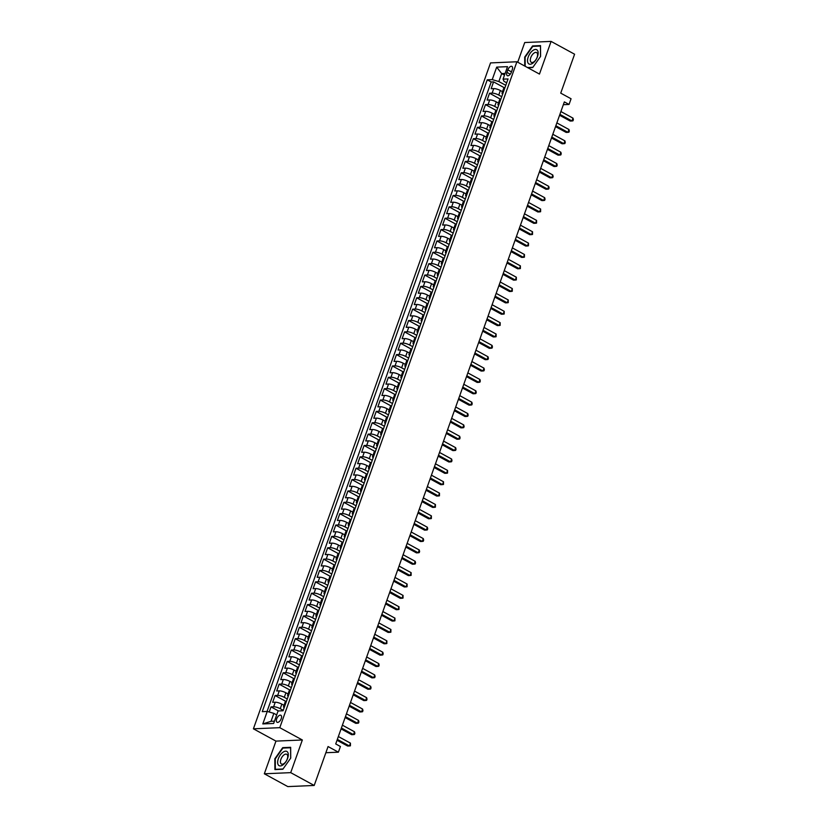 <?xml version="1.0" encoding="UTF-8"?>
<svg xmlns="http://www.w3.org/2000/svg" width="828" height="828" viewBox="0 0 828 828"><rect width="100%" height="100%" fill="white"/><g stroke="black" fill="none" stroke-linecap="round" stroke-linejoin="round"><path stroke-width="1.24" d="M281.241 718.663A3.995 2.049 -61.4 0 0 280.868 715.257A3.995 2.049 -61.4 0 0 276.676 718.859A3.995 2.049 -61.4 0 0 277.049 722.264A3.995 2.049 -61.4 0 0 281.241 718.663M264.329 773.787L287.823 786.6L314.205 785.461L290.711 772.648L302.344 739.984L279.781 727.677L253.409 728.816L275.962 741.112L264.329 773.787L290.711 772.648M279.781 727.677L516.91 61.769L490.528 62.907L253.409 728.816M516.91 61.769L539.463 74.075L551.096 41.4L524.724 42.538L517.717 62.214M551.096 41.4L574.591 54.213L560.732 93.14L571.061 98.77L569.043 104.452L564.344 101.896L335.723 743.937L340.422 746.504L338.393 752.186L328.064 746.545L314.205 785.461M502.513 91.691L500.36 90.511A4.989 1.263 -160.4 0 0 493.747 88.586L491.149 88.7L493.581 81.879L504.821 88.016M501.737 96.69L498.746 95.054A4.989 1.263 -160.4 0 0 492.132 93.129L489.534 93.243L500.774 99.381M489.534 93.243L487.102 100.064L489.7 99.95A4.989 1.263 -160.4 0 1 496.314 101.875L498.466 103.045M494.419 114.409L492.267 113.239A4.989 1.263 -160.4 0 0 485.663 111.314L483.055 111.428L485.487 104.607L496.728 110.745M490.373 125.773L488.22 124.604A4.989 1.263 -160.4 0 0 481.617 122.679L479.008 122.792L481.441 115.972L492.681 122.109M486.326 137.137L484.173 135.968A4.989 1.263 -160.4 0 0 477.57 134.043L474.961 134.157L477.394 127.336L488.634 133.463M482.279 148.502L480.126 147.332A4.989 1.263 -160.4 0 0 473.523 145.407L470.915 145.521L473.347 138.7L484.587 144.828M478.232 159.866L476.079 158.697A4.989 1.263 -160.4 0 0 469.476 156.771L466.868 156.875L469.3 150.065L480.54 156.192M474.185 171.23L472.032 170.061A4.989 1.263 -160.4 0 0 465.429 168.136L462.821 168.239L465.253 161.429L476.493 167.556M470.138 182.595L467.986 181.425A4.989 1.263 -160.4 0 0 461.382 179.5L458.774 179.604L461.206 172.793L472.457 178.92M466.092 193.959L463.939 192.789A4.989 1.263 -160.4 0 0 457.335 190.854L454.727 190.968L457.159 184.158L468.41 190.285M462.045 205.323L459.902 204.154A4.989 1.263 -160.4 0 0 453.289 202.218L450.68 202.332L453.113 195.511L464.363 201.649M457.998 216.688L455.855 215.518A4.989 1.263 -160.4 0 0 449.242 213.583L446.644 213.696L449.066 206.876L460.316 213.013M453.951 228.052L451.809 226.882A4.989 1.263 -160.4 0 0 445.195 224.947L442.597 225.061L445.019 218.24L456.269 224.378M449.904 239.416L447.762 238.236A4.989 1.263 -160.4 0 0 441.148 236.311L438.55 236.425L440.972 229.604L452.223 235.742M445.857 250.78L443.715 249.601A4.989 1.263 -160.4 0 0 437.101 247.675L434.503 247.789L436.925 240.969L448.176 247.106M441.81 262.145L439.668 260.965A4.989 1.263 -160.4 0 0 433.054 259.04L430.456 259.154L432.878 252.333L444.129 258.471M437.764 273.509L435.621 272.329A4.989 1.263 -160.4 0 0 429.007 270.404L426.41 270.518L428.832 263.697L440.082 269.835M433.717 284.863L431.574 283.694A4.989 1.263 -160.4 0 0 424.961 281.768L422.363 281.882L424.785 275.062L436.035 281.199M429.67 296.227L427.527 295.058A4.989 1.263 -160.4 0 0 420.914 293.133L418.316 293.247L420.738 286.426L431.988 292.563M425.633 307.592L423.481 306.422A4.989 1.263 -160.4 0 0 416.867 304.497L414.269 304.611L416.691 297.79L427.941 303.928M421.587 318.956L419.434 317.786A4.989 1.263 -160.4 0 0 412.82 315.861L410.222 315.975L412.644 309.154L423.895 315.282M417.54 330.32L415.387 329.151A4.989 1.263 -160.4 0 0 408.773 327.226L406.175 327.339L408.608 320.519L419.848 326.646M413.493 341.685L411.34 340.515A4.989 1.263 -160.4 0 0 404.726 338.59L402.129 338.693L404.561 331.883L415.801 338.01M409.446 353.049L407.293 351.879A4.989 1.263 -160.4 0 0 400.68 349.954L398.082 350.058L400.514 343.247L411.754 349.375M405.399 364.413L403.246 363.244A4.989 1.263 -160.4 0 0 396.633 361.318L394.035 361.422L396.467 354.612L407.707 360.739M401.352 375.777L399.199 374.608A4.989 1.263 -160.4 0 0 392.586 372.672L389.988 372.786L392.42 365.976L403.66 372.103M397.305 387.142L395.153 385.972A4.989 1.263 -160.4 0 0 388.549 384.037L385.941 384.151L388.373 377.33L399.613 383.467M393.259 398.506L391.106 397.336A4.989 1.263 -160.4 0 0 384.502 395.401L381.894 395.515L384.327 388.694L395.567 394.832M389.212 409.87L387.059 408.701A4.989 1.263 -160.4 0 0 380.456 406.765L377.847 406.879L380.28 400.059L391.52 406.196M385.165 421.235L383.012 420.055A4.989 1.263 -160.4 0 0 376.409 418.13L373.801 418.243L376.233 411.423L387.473 417.56M381.118 432.599L378.965 431.419A4.989 1.263 -160.4 0 0 372.362 429.494L369.754 429.608L372.186 422.787L383.426 428.925M377.071 443.963L374.918 442.783A4.989 1.263 -160.4 0 0 368.315 440.858L365.707 440.972L368.139 434.151L379.379 440.289M373.024 455.328L370.872 454.148A4.989 1.263 -160.4 0 0 364.268 452.223L361.66 452.336L364.092 445.516L375.343 451.653M368.977 466.681L366.825 465.512A4.989 1.263 -160.4 0 0 360.221 463.587L357.613 463.701L360.045 456.88L371.296 463.018M364.931 478.046L362.788 476.876A4.989 1.263 -160.4 0 0 356.175 474.951L353.566 475.065L355.999 468.244L367.249 474.382M360.884 489.41L358.741 488.241A4.989 1.263 -160.4 0 0 352.128 486.315L349.53 486.429L351.952 479.609L363.202 485.746M356.837 500.774L354.694 499.605A4.989 1.263 -160.4 0 0 348.081 497.68L345.483 497.794L347.905 490.973L359.155 497.1M352.79 512.139L350.648 510.969A4.989 1.263 -160.4 0 0 344.034 509.044L341.436 509.158L343.858 502.337L355.108 508.464M348.743 523.503L346.601 522.333A4.989 1.263 -160.4 0 0 339.987 520.408L337.389 520.512L339.811 513.702L351.062 519.829M344.696 534.867L342.554 533.698A4.989 1.263 -160.4 0 0 335.94 531.773L333.342 531.876L335.764 525.066L347.015 531.193M340.65 546.232L338.507 545.062A4.989 1.263 -160.4 0 0 331.893 543.137L329.296 543.24L331.717 536.43L342.968 542.557M336.603 557.596L334.46 556.426A4.989 1.263 -160.4 0 0 327.847 554.491L325.249 554.605L327.671 547.794L338.921 553.922M332.556 568.96L330.413 567.791A4.989 1.263 -160.4 0 0 323.8 565.855L321.202 565.969L323.624 559.148L334.874 565.286M328.519 580.325L326.367 579.155A4.989 1.263 -160.4 0 0 319.753 577.22L317.155 577.333L319.577 570.513L330.827 576.65M324.472 591.689L322.32 590.519A4.989 1.263 -160.4 0 0 315.706 588.584L313.108 588.698L315.53 581.877L326.781 588.015M320.426 603.053L318.273 601.873A4.989 1.263 -160.4 0 0 311.659 599.948L309.061 600.062L311.494 593.241L322.734 599.379M316.379 614.417L314.226 613.237A4.989 1.263 -160.4 0 0 307.612 611.312L305.014 611.426L307.447 604.606L318.687 610.743M312.332 625.782L310.179 624.602A4.989 1.263 -160.4 0 0 303.565 622.677L300.968 622.791L303.4 615.97L314.64 622.107M308.285 637.136L306.132 635.966A4.989 1.263 -160.4 0 0 299.519 634.041L296.921 634.155L299.353 627.334L310.593 633.472M304.238 648.5L302.085 647.33A4.989 1.263 -160.4 0 0 295.472 645.405L292.874 645.519L295.306 638.698L306.546 644.836M300.191 659.864L298.039 658.695A4.989 1.263 -160.4 0 0 291.435 656.77L288.827 656.883L291.259 650.063L302.499 656.2M296.145 671.229L293.992 670.059A4.989 1.263 -160.4 0 0 287.388 668.134L284.78 668.248L287.212 661.427L298.453 667.565M292.098 682.593L289.945 681.423A4.989 1.263 -160.4 0 0 283.342 679.498L280.733 679.612L283.166 672.791L294.406 678.919M288.051 693.957L285.898 692.788A4.989 1.263 -160.4 0 0 279.295 690.862L276.687 690.976L279.119 684.156L290.359 690.283M284.004 705.321L281.851 704.152A4.989 1.263 -160.4 0 0 275.248 702.227L272.64 702.33L275.072 695.52L286.312 701.647M507.843 69.883L506.953 72.378A3.861 1.987 -61.4 0 0 507.305 75.679A3.861 1.987 -61.4 0 0 511.373 72.191L512.263 69.687A3.861 1.987 -61.4 0 0 511.901 66.395A3.861 1.987 -61.4 0 0 507.843 69.883L511.487 71.87M504.5 75.131L501.675 73.588L498.839 81.548L492.236 79.612L487.247 79.83L262.259 711.645L267.247 711.438L262.797 723.931L273.633 723.465L278.084 710.973L283.072 710.755L508.061 78.929L503.062 79.146L503.973 81.32L506.684 82.8M492.236 79.612L496.686 67.12L507.523 66.654L503.062 79.146M283.228 710.331L280.237 708.696L281.851 704.152M287.275 698.967L284.283 697.331L285.898 692.788M291.321 687.602L288.33 685.967L289.945 681.423M295.368 676.238L292.377 674.603L293.992 670.059M299.415 664.874L296.424 663.238L298.039 658.695M303.462 653.509L300.471 651.874L302.085 647.33M307.509 642.145L304.518 640.51L306.132 635.966M311.556 630.781L308.565 629.145L310.179 624.602M315.603 619.416L312.611 617.791L314.226 613.237M319.649 608.052L316.658 606.427L318.273 601.873M323.696 596.688L320.705 595.063L322.32 590.519M327.733 585.324L324.752 583.699L326.367 579.155M331.78 573.959L328.788 572.334L330.413 567.791M335.826 562.595L332.835 560.97L334.46 556.426M339.873 551.241L336.882 549.606L338.507 545.062M343.92 539.877L340.929 538.241L342.554 533.698M347.967 528.512L344.976 526.877L346.601 522.333M352.014 517.148L349.023 515.513L350.648 510.969M356.061 505.784L353.07 504.149L354.694 499.605M360.108 494.419L357.116 492.784L358.741 488.241M364.154 483.055L361.163 481.42L362.788 476.876M368.201 471.691L365.21 470.056L366.825 465.512M372.248 460.327L369.257 458.691L370.872 454.148M376.295 448.962L373.304 447.337L374.918 442.783M380.342 437.598L377.351 435.973L378.965 431.419M384.389 426.234L381.397 424.609L383.012 420.055M388.435 414.869L385.444 413.244L387.059 408.701M392.482 403.505L389.491 401.88L391.106 397.336M396.529 392.141L393.538 390.516L395.153 385.972M400.576 380.776L397.585 379.152L399.199 374.608M404.623 369.423L401.632 367.787L403.246 363.244M408.67 358.058L405.679 356.423L407.293 351.879M412.717 346.694L409.725 345.059L411.34 340.515M416.763 335.33L413.772 333.694L415.387 329.151M420.8 323.965L417.819 322.33L419.434 317.786M424.847 312.601L421.866 310.966L423.481 306.422M428.894 301.237L425.902 299.601L427.527 295.058M432.94 289.872L429.949 288.237L431.574 283.694M436.987 278.508L433.996 276.873L435.621 272.329M441.034 267.144L438.043 265.519L439.668 260.965M445.081 255.78L442.09 254.155L443.715 249.601M449.128 244.415L446.137 242.79L447.762 238.236M453.175 233.051L450.184 231.426L451.809 226.882M457.222 221.687L454.23 220.062L455.855 215.518M461.268 210.322L458.277 208.697L459.902 204.154M465.315 198.958L462.324 197.333L463.939 192.789M469.362 187.604L466.371 185.969L467.986 181.425M473.409 176.24L470.418 174.604L472.032 170.061M477.456 164.875L474.465 163.24L476.079 158.697M481.503 153.511L478.512 151.876L480.126 147.332M485.55 142.147L482.558 140.512L484.173 135.968M489.596 130.783L486.605 129.147L488.22 124.604M493.643 119.418L490.652 117.783L492.267 113.239M497.69 108.054L494.699 106.419L496.314 101.875M493.581 81.879L491.19 81.982L267.051 711.438M280.237 708.696A4.989 1.263 19.6 0 0 273.623 706.77L271.025 706.884L269.204 712.008M275.072 695.52L277.67 695.406A4.989 1.263 19.6 0 1 284.283 697.331M279.119 684.156L281.717 684.042A4.989 1.263 19.6 0 1 288.33 685.967M283.166 672.791L285.764 672.678A4.989 1.263 19.6 0 1 292.377 674.603M287.212 661.427L289.81 661.313A4.989 1.263 19.6 0 1 296.424 663.238M291.259 650.063L293.857 649.949A4.989 1.263 19.6 0 1 300.471 651.874M295.306 638.698L297.904 638.585A4.989 1.263 19.6 0 1 304.518 640.51M299.353 627.334L301.951 627.22A4.989 1.263 19.6 0 1 308.565 629.145M303.4 615.97L305.998 615.856A4.989 1.263 19.6 0 1 312.611 617.791M307.447 604.606L310.045 604.492A4.989 1.263 19.6 0 1 316.658 606.427M311.494 593.241L314.091 593.127A4.989 1.263 19.6 0 1 320.705 595.063M315.53 581.877L318.138 581.774A4.989 1.263 19.6 0 1 324.752 583.699M319.577 570.513L322.185 570.409A4.989 1.263 19.6 0 1 328.788 572.334M323.624 559.148L326.232 559.045A4.989 1.263 19.6 0 1 332.835 560.97M327.671 547.794L330.279 547.681A4.989 1.263 19.6 0 1 336.882 549.606M331.717 536.43L334.326 536.316A4.989 1.263 19.6 0 1 340.929 538.241M335.764 525.066L338.373 524.952A4.989 1.263 19.6 0 1 344.976 526.877M339.811 513.702L342.419 513.588A4.989 1.263 19.6 0 1 349.023 515.513M343.858 502.337L346.466 502.223A4.989 1.263 19.6 0 1 353.07 504.149M347.905 490.973L350.513 490.859A4.989 1.263 19.6 0 1 357.116 492.784M351.952 479.609L354.55 479.495A4.989 1.263 19.6 0 1 361.163 481.42M355.999 468.244L358.596 468.13A4.989 1.263 19.6 0 1 365.21 470.056M360.045 456.88L362.643 456.766A4.989 1.263 19.6 0 1 369.257 458.691M364.092 445.516L366.69 445.402A4.989 1.263 19.6 0 1 373.304 447.337M368.139 434.151L370.737 434.038A4.989 1.263 19.6 0 1 377.351 435.973M372.186 422.787L374.784 422.673A4.989 1.263 19.6 0 1 381.397 424.609M376.233 411.423L378.831 411.309A4.989 1.263 19.6 0 1 385.444 413.244M380.28 400.059L382.878 399.955A4.989 1.263 19.6 0 1 389.491 401.88M384.327 388.694L386.924 388.591A4.989 1.263 19.6 0 1 393.538 390.516M388.373 377.33L390.971 377.226A4.989 1.263 19.6 0 1 397.585 379.152M392.42 365.976L395.018 365.862A4.989 1.263 19.6 0 1 401.632 367.787M396.467 354.612L399.065 354.498A4.989 1.263 19.6 0 1 405.679 356.423M400.514 343.247L403.112 343.134A4.989 1.263 19.6 0 1 409.725 345.059M404.561 331.883L407.159 331.769A4.989 1.263 19.6 0 1 413.772 333.694M408.608 320.519L411.205 320.405A4.989 1.263 19.6 0 1 417.819 322.33M412.644 309.154L415.252 309.041A4.989 1.263 19.6 0 1 421.866 310.966M416.691 297.79L419.299 297.676A4.989 1.263 19.6 0 1 425.902 299.601M420.738 286.426L423.346 286.312A4.989 1.263 19.6 0 1 429.949 288.237M424.785 275.062L427.393 274.948A4.989 1.263 19.6 0 1 433.996 276.873M428.832 263.697L431.44 263.583A4.989 1.263 19.6 0 1 438.043 265.519M432.878 252.333L435.487 252.219A4.989 1.263 19.6 0 1 442.09 254.155M436.925 240.969L439.533 240.855A4.989 1.263 19.6 0 1 446.137 242.79M440.972 229.604L443.58 229.491A4.989 1.263 19.6 0 1 450.184 231.426M445.019 218.24L447.627 218.137A4.989 1.263 19.6 0 1 454.23 220.062M449.066 206.876L451.664 206.772A4.989 1.263 19.6 0 1 458.277 208.697M453.113 195.511L455.71 195.408A4.989 1.263 19.6 0 1 462.324 197.333M457.159 184.158L459.757 184.044A4.989 1.263 19.6 0 1 466.371 185.969M461.206 172.793L463.804 172.679A4.989 1.263 19.6 0 1 470.418 174.604M465.253 161.429L467.851 161.315A4.989 1.263 19.6 0 1 474.465 163.24M469.3 150.065L471.898 149.951A4.989 1.263 19.6 0 1 478.512 151.876M473.347 138.7L475.945 138.587A4.989 1.263 19.6 0 1 482.558 140.512M477.394 127.336L479.992 127.222A4.989 1.263 19.6 0 1 486.605 129.147M481.441 115.972L484.038 115.858A4.989 1.263 19.6 0 1 490.652 117.783M485.487 104.607L488.085 104.494A4.989 1.263 19.6 0 1 494.699 106.419M503.165 92.653L502.969 92.664A4.989 1.263 -160.4 0 0 502.027 93.046A4.989 1.263 -160.4 0 0 502.668 94.061M504.79 88.11L504.583 88.12A4.989 1.263 -160.4 0 0 503.641 88.492L502.027 93.046M500.743 99.474L500.536 99.484A4.989 1.263 -160.4 0 0 499.594 99.857L497.98 104.411A4.989 1.263 19.6 0 1 498.922 104.028L499.118 104.017M496.696 110.838L496.489 110.848A4.989 1.263 -160.4 0 0 495.558 111.221L493.933 115.765A4.989 1.263 19.6 0 1 494.875 115.392L495.082 115.382M492.65 122.202L492.443 122.213A4.989 1.263 -160.4 0 0 491.511 122.585L489.886 127.129A4.989 1.263 19.6 0 1 490.828 126.756L491.035 126.746M488.603 133.567L488.396 133.577A4.989 1.263 -160.4 0 0 487.464 133.95L485.839 138.493A4.989 1.263 19.6 0 1 486.781 138.121L486.988 138.11M484.556 144.931L484.349 144.941A4.989 1.263 -160.4 0 0 483.417 145.314L481.792 149.858A4.989 1.263 19.6 0 1 482.734 149.485L482.941 149.475M480.509 156.295L480.302 156.306A4.989 1.263 -160.4 0 0 479.371 156.678L477.746 161.222A4.989 1.263 19.6 0 1 478.687 160.849L478.894 160.839M476.462 167.66L476.266 167.67A4.989 1.263 -160.4 0 0 475.324 168.043L473.699 172.586A4.989 1.263 19.6 0 1 474.641 172.214L474.848 172.203M472.415 179.024L472.219 179.024A4.989 1.263 -160.4 0 0 471.277 179.407L469.652 183.951A4.989 1.263 19.6 0 1 470.594 183.578L470.801 183.568M468.369 190.388L468.172 190.388A4.989 1.263 -160.4 0 0 467.23 190.771L465.605 195.315A4.989 1.263 19.6 0 1 466.547 194.942L466.754 194.932M464.322 201.753L464.125 201.753A4.989 1.263 -160.4 0 0 463.183 202.136L461.558 206.679A4.989 1.263 19.6 0 1 462.5 206.307L462.707 206.296M460.275 213.106L460.078 213.117A4.989 1.263 -160.4 0 0 459.136 213.5L457.522 218.043A4.989 1.263 19.6 0 1 458.453 217.66L458.66 217.66M456.228 224.471L456.031 224.481A4.989 1.263 -160.4 0 0 455.089 224.864L453.475 229.408A4.989 1.263 19.6 0 1 454.406 229.025L454.613 229.025M452.181 235.835L451.984 235.845A4.989 1.263 -160.4 0 0 451.043 236.228L449.428 240.772A4.989 1.263 19.6 0 1 450.36 240.389L450.567 240.389M448.134 247.199L447.938 247.21A4.989 1.263 -160.4 0 0 446.996 247.593L445.381 252.136A4.989 1.263 19.6 0 1 446.313 251.753L446.52 251.743M444.087 258.564L443.891 258.574A4.989 1.263 -160.4 0 0 442.949 258.947L441.334 263.501A4.989 1.263 19.6 0 1 442.266 263.118L442.473 263.107M440.041 269.928L439.844 269.938A4.989 1.263 -160.4 0 0 438.902 270.311L437.287 274.865A4.989 1.263 19.6 0 1 438.229 274.482L438.426 274.472M436.004 281.292L435.797 281.303A4.989 1.263 -160.4 0 0 434.855 281.675L433.241 286.229A4.989 1.263 19.6 0 1 434.182 285.846L434.379 285.836M431.957 292.657L431.75 292.667A4.989 1.263 -160.4 0 0 430.808 293.04L429.194 297.583A4.989 1.263 19.6 0 1 430.136 297.211L430.332 297.2M427.91 304.021L427.703 304.031A4.989 1.263 -160.4 0 0 426.762 304.404L425.147 308.947A4.989 1.263 19.6 0 1 426.089 308.575L426.285 308.565M423.864 315.385L423.657 315.396A4.989 1.263 -160.4 0 0 422.715 315.768L421.1 320.312A4.989 1.263 19.6 0 1 422.042 319.939L422.239 319.929M419.817 326.749L419.61 326.76A4.989 1.263 -160.4 0 0 418.668 327.132L417.053 331.676A4.989 1.263 19.6 0 1 417.995 331.303L418.192 331.293M415.77 338.114L415.563 338.124A4.989 1.263 -160.4 0 0 414.621 338.497L413.006 343.04A4.989 1.263 19.6 0 1 413.948 342.668L414.145 342.657M411.723 349.478L411.516 349.488A4.989 1.263 -160.4 0 0 410.574 349.861L408.96 354.405A4.989 1.263 19.6 0 1 409.901 354.032L410.098 354.022M407.676 360.842L407.469 360.842A4.989 1.263 -160.4 0 0 406.527 361.225L404.913 365.769A4.989 1.263 19.6 0 1 405.855 365.396L406.051 365.386M403.629 372.207L403.422 372.207A4.989 1.263 -160.4 0 0 402.48 372.59L400.866 377.133A4.989 1.263 19.6 0 1 401.808 376.761L402.004 376.75M399.582 383.571L399.375 383.571A4.989 1.263 -160.4 0 0 398.444 383.954L396.819 388.498A4.989 1.263 19.6 0 1 397.761 388.125L397.968 388.115M395.536 394.925L395.329 394.935A4.989 1.263 -160.4 0 0 394.397 395.318L392.772 399.862A4.989 1.263 19.6 0 1 393.714 399.479L393.921 399.479M391.489 406.289L391.282 406.3A4.989 1.263 -160.4 0 0 390.35 406.683L388.725 411.226A4.989 1.263 19.6 0 1 389.667 410.843L389.874 410.843M387.442 417.654L387.235 417.664A4.989 1.263 -160.4 0 0 386.303 418.047L384.678 422.59A4.989 1.263 19.6 0 1 385.62 422.208L385.827 422.197M383.395 429.018L383.198 429.028A4.989 1.263 -160.4 0 0 382.257 429.411L380.632 433.955A4.989 1.263 19.6 0 1 381.573 433.572L381.78 433.561M379.348 440.382L379.152 440.392A4.989 1.263 -160.4 0 0 378.21 440.765L376.585 445.319A4.989 1.263 19.6 0 1 377.527 444.936L377.734 444.926M375.301 451.746L375.105 451.757A4.989 1.263 -160.4 0 0 374.163 452.129L372.538 456.683A4.989 1.263 19.6 0 1 373.48 456.3L373.687 456.29M371.254 463.111L371.058 463.121A4.989 1.263 -160.4 0 0 370.116 463.494L368.491 468.048A4.989 1.263 19.6 0 1 369.433 467.665L369.64 467.654M367.208 474.475L367.011 474.485A4.989 1.263 -160.4 0 0 366.069 474.858L364.444 479.402A4.989 1.263 19.6 0 1 365.386 479.029L365.593 479.019M363.161 485.839L362.964 485.85A4.989 1.263 -160.4 0 0 362.022 486.222L360.408 490.766A4.989 1.263 19.6 0 1 361.339 490.393L361.546 490.383M359.114 497.204L358.917 497.214A4.989 1.263 -160.4 0 0 357.975 497.587L356.361 502.13A4.989 1.263 19.6 0 1 357.292 501.758L357.499 501.747M355.067 508.568L354.87 508.578A4.989 1.263 -160.4 0 0 353.929 508.951L352.314 513.495A4.989 1.263 19.6 0 1 353.245 513.122L353.452 513.112M351.02 519.932L350.824 519.943A4.989 1.263 -160.4 0 0 349.882 520.315L348.267 524.859A4.989 1.263 19.6 0 1 349.199 524.486L349.406 524.476M346.973 531.297L346.777 531.307A4.989 1.263 -160.4 0 0 345.835 531.679L344.22 536.223A4.989 1.263 19.6 0 1 345.162 535.851L345.359 535.84M342.937 542.661L342.73 542.661A4.989 1.263 -160.4 0 0 341.788 543.044L340.173 547.587A4.989 1.263 19.6 0 1 341.115 547.215L341.312 547.205M338.89 554.025L338.683 554.025A4.989 1.263 -160.4 0 0 337.741 554.408L336.127 558.952A4.989 1.263 19.6 0 1 337.068 558.579L337.265 558.569M334.843 565.379L334.636 565.389A4.989 1.263 -160.4 0 0 333.694 565.772L332.08 570.316A4.989 1.263 19.6 0 1 333.022 569.943L333.218 569.933M330.796 576.743L330.589 576.754A4.989 1.263 -160.4 0 0 329.647 577.137L328.033 581.68A4.989 1.263 19.6 0 1 328.975 581.297L329.171 581.297M326.749 588.108L326.542 588.118A4.989 1.263 -160.4 0 0 325.601 588.501L323.986 593.045A4.989 1.263 19.6 0 1 324.928 592.662L325.125 592.662M322.703 599.472L322.496 599.482A4.989 1.263 -160.4 0 0 321.554 599.865L319.939 604.409A4.989 1.263 19.6 0 1 320.881 604.026L321.078 604.016M318.656 610.836L318.449 610.847A4.989 1.263 -160.4 0 0 317.507 611.23L315.892 615.773A4.989 1.263 19.6 0 1 316.834 615.39L317.031 615.38M314.609 622.201L314.402 622.211A4.989 1.263 -160.4 0 0 313.46 622.584L311.846 627.138A4.989 1.263 19.6 0 1 312.787 626.755L312.984 626.744M310.562 633.565L310.355 633.575A4.989 1.263 -160.4 0 0 309.413 633.948L307.799 638.502A4.989 1.263 19.6 0 1 308.74 638.119L308.937 638.109M306.515 644.929L306.308 644.94A4.989 1.263 -160.4 0 0 305.377 645.312L303.752 649.866A4.989 1.263 19.6 0 1 304.694 649.483L304.901 649.473M302.468 656.293L302.261 656.304A4.989 1.263 -160.4 0 0 301.33 656.676L299.705 661.22A4.989 1.263 19.6 0 1 300.647 660.847L300.854 660.837M298.422 667.658L298.215 667.668A4.989 1.263 -160.4 0 0 297.283 668.041L295.658 672.584A4.989 1.263 19.6 0 1 296.6 672.212L296.807 672.201M294.375 679.022L294.168 679.032A4.989 1.263 -160.4 0 0 293.236 679.405L291.611 683.949A4.989 1.263 19.6 0 1 292.553 683.576L292.76 683.566M290.328 690.386L290.121 690.397A4.989 1.263 -160.4 0 0 289.189 690.769L287.564 695.313A4.989 1.263 19.6 0 1 288.506 694.94L288.713 694.93M286.281 701.751L286.084 701.761A4.989 1.263 -160.4 0 0 285.142 702.134L283.518 706.677A4.989 1.263 19.6 0 1 284.459 706.305L284.666 706.294M505.784 85.325L498.839 81.548M325.859 752.724L338.393 752.186M563.34 104.701L569.043 104.452M505.101 73.444L501.675 73.588L496.686 67.12M276.687 714.906L273.861 713.363L271.025 721.312L274.451 721.167M491.19 81.982L487.247 79.83M271.025 706.884L278.487 710.952M498.622 105.425A4.989 1.263 19.6 0 1 497.98 104.411M494.575 116.789A4.989 1.263 19.6 0 1 493.933 115.765M490.528 128.154A4.989 1.263 19.6 0 1 489.886 127.129M486.481 139.518A4.989 1.263 19.6 0 1 485.839 138.493M482.434 150.872A4.989 1.263 19.6 0 1 481.792 149.858M478.387 162.236A4.989 1.263 19.6 0 1 477.746 161.222M474.351 173.601A4.989 1.263 19.6 0 1 473.699 172.586M470.304 184.965A4.989 1.263 19.6 0 1 469.652 183.951M466.257 196.329A4.989 1.263 19.6 0 1 465.605 195.315M462.21 207.693A4.989 1.263 19.6 0 1 461.558 206.679M458.163 219.058A4.989 1.263 19.6 0 1 457.522 218.043M454.117 230.422A4.989 1.263 19.6 0 1 453.475 229.408M450.07 241.786A4.989 1.263 19.6 0 1 449.428 240.772M446.023 253.151A4.989 1.263 19.6 0 1 445.381 252.136M441.976 264.515A4.989 1.263 19.6 0 1 441.334 263.501M437.929 275.879A4.989 1.263 19.6 0 1 437.287 274.865M433.882 287.244A4.989 1.263 19.6 0 1 433.241 286.229M429.835 298.608A4.989 1.263 19.6 0 1 429.194 297.583M425.789 309.972A4.989 1.263 19.6 0 1 425.147 308.947M421.742 321.326A4.989 1.263 19.6 0 1 421.1 320.312M417.695 332.69A4.989 1.263 19.6 0 1 417.053 331.676M413.648 344.055A4.989 1.263 19.6 0 1 413.006 343.04M409.601 355.419A4.989 1.263 19.6 0 1 408.96 354.405M405.554 366.783A4.989 1.263 19.6 0 1 404.913 365.769M401.508 378.148A4.989 1.263 19.6 0 1 400.866 377.133M397.461 389.512A4.989 1.263 19.6 0 1 396.819 388.498M393.414 400.876A4.989 1.263 19.6 0 1 392.772 399.862M389.367 412.24A4.989 1.263 19.6 0 1 388.725 411.226M385.32 423.605A4.989 1.263 19.6 0 1 384.678 422.59M381.273 434.969A4.989 1.263 19.6 0 1 380.632 433.955M377.237 446.333A4.989 1.263 19.6 0 1 376.585 445.319M373.19 457.698A4.989 1.263 19.6 0 1 372.538 456.683M369.143 469.062A4.989 1.263 19.6 0 1 368.491 468.048M365.096 480.426A4.989 1.263 19.6 0 1 364.444 479.402M361.049 491.791A4.989 1.263 19.6 0 1 360.408 490.766M357.003 503.145A4.989 1.263 19.6 0 1 356.361 502.13M352.956 514.509A4.989 1.263 19.6 0 1 352.314 513.495M348.909 525.873A4.989 1.263 19.6 0 1 348.267 524.859M344.862 537.237A4.989 1.263 19.6 0 1 344.22 536.223M340.815 548.602A4.989 1.263 19.6 0 1 340.173 547.587M336.768 559.966A4.989 1.263 19.6 0 1 336.127 558.952M332.721 571.33A4.989 1.263 19.6 0 1 332.08 570.316M328.675 582.695A4.989 1.263 19.6 0 1 328.033 581.68M324.628 594.059A4.989 1.263 19.6 0 1 323.986 593.045M320.581 605.423A4.989 1.263 19.6 0 1 319.939 604.409M316.534 616.788A4.989 1.263 19.6 0 1 315.892 615.773M312.487 628.152A4.989 1.263 19.6 0 1 311.846 627.138M308.44 639.516A4.989 1.263 19.6 0 1 307.799 638.502M304.394 650.88A4.989 1.263 19.6 0 1 303.752 649.866M300.347 662.245A4.989 1.263 19.6 0 1 299.705 661.22M296.3 673.609A4.989 1.263 19.6 0 1 295.658 672.584M292.253 684.963A4.989 1.263 19.6 0 1 291.611 683.949M288.206 696.327A4.989 1.263 19.6 0 1 287.564 695.313M267.247 711.438L273.861 713.363M284.159 707.692A4.989 1.263 19.6 0 1 283.518 706.677M262.797 723.931L271.025 721.312M527.86 67.741L532.715 67.534L540.591 56.397L540.518 45.602L532.58 45.944L524.704 57.08L524.755 66.054M302.344 739.984L275.962 741.112M282.845 769.243L290.721 758.106L290.659 747.311L282.71 747.653L274.834 758.79L274.906 769.585L282.845 769.243M533.335 46.358L532.58 45.944M283.476 748.067L282.71 747.653M559.583 115.258L570.202 121.054L571.993 120.981L559.894 114.378M572.997 118.135L573.38 119.677L572.976 120.816L571.993 120.981L572.997 118.135L560.908 111.542M537.465 56.646A8.104 4.161 -61.4 0 0 535.468 49.452A8.104 4.161 -61.4 0 0 528.202 57.039A8.104 4.161 -61.4 0 0 530.199 64.232A8.104 4.161 -61.4 0 0 537.465 56.646M537.124 57.308A5.548 2.846 -61.4 0 0 536.606 52.578A5.548 2.846 -61.4 0 0 530.779 57.587A5.548 2.846 -61.4 0 0 531.286 62.317A5.548 2.846 -61.4 0 0 537.124 57.308M525.19 66.292L525.138 57.173L532.766 46.389L540.467 46.047L540.529 56.48M532.88 67.306L527.477 67.534M287.564 752.052A8.104 4.161 -61.4 0 0 280.268 755.032A8.104 4.161 -61.4 0 0 278.374 765.041A8.104 4.161 -61.4 0 0 285.67 762.07A8.104 4.161 -61.4 0 0 287.564 752.052M287.223 754.712A5.548 2.846 -61.4 0 0 286.736 754.287A5.548 2.846 -61.4 0 0 281.893 757.258A5.548 2.846 -61.4 0 0 280.94 763.602A5.548 2.846 -61.4 0 0 281.427 764.027A5.548 2.846 -61.4 0 0 286.271 761.056A5.548 2.846 -61.4 0 0 287.223 754.712M283.01 769.005L275.341 769.336L275.269 758.883L282.907 748.088L290.597 747.756L290.659 758.189M555.536 126.622L566.155 132.418L567.946 132.335L555.847 125.742M568.95 129.499L569.333 131.041L568.929 132.18L567.946 132.335L568.95 129.499L556.861 122.906M551.489 137.986L562.108 143.782L563.899 143.699L551.8 137.106M564.903 140.863L565.286 142.406L564.882 143.544L563.899 143.699L564.903 140.863L552.814 134.271M547.443 149.351L558.062 155.147L559.852 155.064L547.753 148.471M560.856 152.228L561.239 153.77L560.835 154.908L559.852 155.064L560.856 152.228L548.767 145.635M543.396 160.715L554.025 166.511L555.805 166.428L543.706 159.835M556.809 163.592L557.192 165.134L556.789 166.273L555.805 166.428L556.809 163.592L544.72 156.999M539.349 172.079L549.978 177.875L551.759 177.792L539.67 171.199M552.762 174.956L553.156 176.499L552.742 177.627L551.759 177.792L552.762 174.956L540.674 168.363M535.302 183.443L545.931 189.239L547.712 189.157L535.623 182.564M548.726 186.321L549.109 187.863L548.695 188.991L547.712 189.157L548.726 186.321L536.627 179.717M531.255 194.808L541.885 200.593L543.665 200.521L531.576 193.928M544.679 197.685L545.062 199.227L544.658 200.355L543.665 200.521L544.679 197.685L532.58 191.082M527.208 206.172L537.838 211.958L539.618 211.885L527.529 205.292M540.632 209.049L540.612 211.72L539.618 211.885L540.632 209.049L528.533 202.446M523.161 217.536L533.791 223.322L535.571 223.249L523.482 216.657M536.585 220.403L536.565 223.084L535.571 223.249L536.585 220.403L524.486 213.81M519.125 228.901L529.744 234.686L531.524 234.614L519.435 228.021M532.539 231.768L532.518 234.448L531.524 234.614L532.539 231.768L520.439 225.175M515.078 240.255L525.697 246.051L527.477 245.978L515.389 239.385M528.492 243.132L528.471 245.812L527.477 245.978L528.492 243.132L516.403 236.539M511.031 251.619L521.65 257.415L523.431 257.342L511.342 250.749M524.445 254.496L524.424 257.177L523.431 257.342L524.445 254.496L512.356 247.903M506.984 262.983L517.603 268.779L519.384 268.707L507.295 262.114M520.398 265.86L520.377 268.541L519.384 268.707L520.398 265.86L508.309 259.267M502.938 274.347L513.557 280.143L515.337 280.071L503.248 273.468M516.351 277.225L516.33 279.905L515.337 280.071L516.351 277.225L504.262 270.632M498.891 285.712L509.51 291.508L511.29 291.435L499.201 284.832M512.304 288.589L512.284 291.27L511.29 291.435L512.304 288.589L500.215 281.996M494.844 297.076L505.463 302.872L507.243 302.789L495.154 296.196M508.257 299.953L508.237 302.634L507.243 302.789L508.257 299.953L496.169 293.36M490.797 308.44L501.416 314.236L503.196 314.154L491.107 307.561M504.211 311.318L504.19 313.998L503.196 314.154L504.211 311.318L492.122 304.725M486.75 319.805L497.369 325.601L499.149 325.518L487.061 318.925M500.164 322.682L500.143 325.363L499.149 325.518L500.164 322.682L488.075 316.089M482.703 331.169L493.322 336.965L495.103 336.882L483.014 330.289M496.117 334.046L496.096 336.727L495.103 336.882L496.117 334.046L484.028 327.453M478.656 342.533L489.276 348.329L491.056 348.246L478.967 341.654M492.07 345.411L492.453 346.953L492.049 348.081L491.056 348.246L492.07 345.411L479.981 338.818M474.61 353.898L485.229 359.694L487.009 359.611L474.92 353.018M488.023 356.775L488.406 358.317L488.002 359.445L487.009 359.611L488.023 356.775L475.934 350.182M470.563 365.262L481.182 371.058L482.962 370.975L470.873 364.382M483.976 368.139L484.359 369.681L483.956 370.809L482.962 370.975L483.976 368.139L471.888 361.536M466.516 376.626L477.135 382.412L478.915 382.339L466.826 375.746M479.929 379.503L480.312 381.046L479.909 382.174L478.915 382.339L479.929 379.503L467.841 372.9M462.469 387.99L473.088 393.776L474.879 393.704L462.78 387.111M475.883 390.868L476.266 392.4L475.862 393.538L474.879 393.704L475.883 390.868L463.794 384.264M458.422 399.355L469.041 405.14L470.832 405.068L458.733 398.475M471.836 402.222L472.219 403.764L471.815 404.902L470.832 405.068L471.836 402.222L459.747 395.629M454.375 410.719L464.994 416.505L466.785 416.432L454.686 409.839M467.789 413.586L468.172 415.128L467.768 416.267L466.785 416.432L467.789 413.586L455.7 406.993M450.328 422.073L460.948 427.869L462.738 427.797L450.639 421.204M463.742 424.95L464.125 426.492L463.721 427.631L462.738 427.797L463.742 424.95L451.653 418.357M446.282 433.437L456.911 439.233L458.691 439.161L446.592 432.568M459.695 436.315L460.089 437.857L459.675 438.995L458.691 439.161L459.695 436.315L447.606 429.722M442.235 444.802L452.864 450.598L454.644 450.525L442.556 443.932M455.648 447.679L456.042 449.221L455.628 450.36L454.644 450.525L455.648 447.679L443.56 441.086M438.188 456.166L448.817 461.962L450.598 461.889L438.509 455.286M451.612 459.043L451.995 460.585L451.581 461.724L450.598 461.889L451.612 459.043L439.513 452.45M434.141 467.53L444.771 473.326L446.551 473.254L434.462 466.65M447.565 470.407L447.544 473.088L446.551 473.254L447.565 470.407L435.466 463.815M430.094 478.894L440.724 484.69L442.504 484.608L430.415 478.015M443.518 481.772L443.497 484.452L442.504 484.608L443.518 481.772L431.419 475.179M426.047 490.259L436.677 496.055L438.457 495.972L426.368 489.379M439.471 493.136L439.451 495.817L438.457 495.972L439.471 493.136L427.372 486.543M422.011 501.623L432.63 507.419L434.41 507.336L422.321 500.743M435.424 504.5L435.404 507.181L434.41 507.336L435.424 504.5L423.325 497.907M417.964 512.987L428.583 518.783L430.363 518.701L418.275 512.108M431.378 515.865L431.357 518.545L430.363 518.701L431.378 515.865L419.289 509.272M413.917 524.352L424.536 530.148L426.316 530.065L414.228 523.472M427.331 527.229L427.714 528.771L427.31 529.899L426.316 530.065L427.331 527.229L415.242 520.636M409.87 535.716L420.489 541.512L422.27 541.429L410.181 534.836M423.284 538.593L423.667 540.135L423.263 541.264L422.27 541.429L423.284 538.593L411.195 532M405.823 547.08L416.443 552.876L418.223 552.793L406.134 546.201M419.237 549.958L419.62 551.5L419.216 552.628L418.223 552.793L419.237 549.958L407.148 543.354M401.777 558.445L412.396 564.23L414.176 564.158L402.087 557.565M415.19 561.322L415.573 562.864L415.17 563.992L414.176 564.158L415.19 561.322L403.101 554.719M397.73 569.809L408.349 575.595L410.129 575.522L398.04 568.929M411.143 572.676L411.123 575.356L410.129 575.522L411.143 572.676L399.055 566.083M393.683 581.173L404.302 586.959L406.082 586.886L393.993 580.293M407.097 584.04L407.076 586.721L406.082 586.886L407.097 584.04L395.008 577.447M389.636 592.537L400.255 598.323L402.035 598.251L389.947 591.658M403.05 595.404L403.029 598.085L402.035 598.251L403.05 595.404L390.961 588.811M385.589 603.891L396.208 609.687L397.989 609.615L385.9 603.022M399.003 606.769L398.982 609.449L397.989 609.615L399.003 606.769L386.914 600.176M381.542 615.256L392.161 621.052L393.942 620.979L381.853 614.386M394.956 618.133L394.935 620.814L393.942 620.979L394.956 618.133L382.867 611.54M377.496 626.62L388.115 632.416L389.895 632.344L377.806 625.751M390.909 629.497L390.888 632.178L389.895 632.344L390.909 629.497L378.82 622.904M373.449 637.984L384.068 643.78L385.848 643.708L373.759 637.105M386.862 640.862L386.842 643.542L385.848 643.708L386.862 640.862L374.774 634.269M369.402 649.349L380.021 655.145L381.811 655.072L369.712 648.469M382.815 652.226L383.198 653.768L382.795 654.907L381.811 655.072L382.815 652.226L370.727 645.633M365.355 660.713L375.974 666.509L377.765 666.426L365.666 659.833M378.769 663.59L379.152 665.132L378.748 666.271L377.765 666.426L378.769 663.59L366.68 656.997M361.308 672.077L371.927 677.873L373.718 677.79L361.619 671.197M374.722 674.955L375.105 676.497L374.701 677.635L373.718 677.79L374.722 674.955L362.633 668.362M357.261 683.442L367.88 689.238L369.671 689.155L357.572 682.562M370.675 686.319L371.058 687.861L370.654 689L369.671 689.155L370.675 686.319L358.586 679.726M353.214 694.806L363.844 700.602L365.624 700.519L353.525 693.926M366.628 697.683L367.011 699.225L366.607 700.364L365.624 700.519L366.628 697.683L354.539 691.09M349.168 706.17L359.797 711.966L361.577 711.883L349.488 705.29M362.581 709.047L362.974 710.59L362.56 711.718L361.577 711.883L362.581 709.047L350.492 702.454M345.121 717.534L355.75 723.33L357.53 723.248L345.442 716.655M358.545 720.412L358.928 721.954L358.514 723.082L357.53 723.248L358.545 720.412L346.446 713.819M341.074 728.899L351.703 734.695L353.484 734.612L341.395 728.019M354.498 731.776L354.881 733.318L354.477 734.446L353.484 734.612L354.498 731.776L342.399 725.173M337.027 740.263L347.656 746.049L349.437 745.976L337.348 739.383M350.451 743.14L350.43 745.811L349.437 745.976L350.451 743.14L338.352 736.537M498.746 95.054L500.36 90.511M492.132 93.129L493.747 88.586M273.623 706.77L275.248 702.227M277.67 695.406L279.295 690.862M281.717 684.042L283.342 679.498M285.764 672.678L287.388 668.134M289.81 661.313L291.435 656.77M293.857 649.949L295.472 645.405M297.904 638.585L299.519 634.041M301.951 627.22L303.565 622.677M305.998 615.856L307.612 611.312M310.045 604.492L311.659 599.948M314.091 593.127L315.706 588.584M318.138 581.774L319.753 577.22M322.185 570.409L323.8 565.855M326.232 559.045L327.847 554.491M330.279 547.681L331.893 543.137M334.326 536.316L335.94 531.773M338.373 524.952L339.987 520.408M342.419 513.588L344.034 509.044M346.466 502.223L348.081 497.68M350.513 490.859L352.128 486.315M354.55 479.495L356.175 474.951M358.596 468.13L360.221 463.587M362.643 456.766L364.268 452.223M366.69 445.402L368.315 440.858M370.737 434.038L372.362 429.494M374.784 422.673L376.409 418.13M378.831 411.309L380.456 406.765M382.878 399.955L384.502 395.401M386.924 388.591L388.549 384.037M390.971 377.226L392.586 372.672M395.018 365.862L396.633 361.318M399.065 354.498L400.68 349.954M403.112 343.134L404.726 338.59M407.159 331.769L408.773 327.226M411.205 320.405L412.82 315.861M415.252 309.041L416.867 304.497M419.299 297.676L420.914 293.133M423.346 286.312L424.961 281.768M427.393 274.948L429.007 270.404M431.44 263.583L433.054 259.04M435.487 252.219L437.101 247.675M439.533 240.855L441.148 236.311M443.58 229.491L445.195 224.947M447.627 218.137L449.242 213.583M451.664 206.772L453.289 202.218M455.71 195.408L457.335 190.854M459.757 184.044L461.382 179.5M463.804 172.679L465.429 168.136M467.851 161.315L469.476 156.771M471.898 149.951L473.523 145.407M475.945 138.587L477.57 134.043M479.992 127.222L481.617 122.679M484.038 115.858L485.663 111.314M488.085 104.494L489.7 99.95M502.969 92.664L504.583 88.12M498.922 104.028L500.536 99.484M494.875 115.392L496.489 110.848M490.828 126.756L492.443 122.213M486.781 138.121L488.396 133.577M482.734 149.485L484.349 144.941M478.687 160.849L480.302 156.306M474.641 172.214L476.266 167.67M470.594 183.578L472.219 179.024M466.547 194.942L468.172 190.388M462.5 206.307L464.125 201.753M458.453 217.66L460.078 213.117M454.406 229.025L456.031 224.481M450.36 240.389L451.984 235.845M446.313 251.753L447.938 247.21M442.266 263.118L443.891 258.574M438.229 274.482L439.844 269.938M434.182 285.846L435.797 281.303M430.136 297.211L431.75 292.667M426.089 308.575L427.703 304.031M422.042 319.939L423.657 315.396M417.995 331.303L419.61 326.76M413.948 342.668L415.563 338.124M409.901 354.032L411.516 349.488M405.855 365.396L407.469 360.842M401.808 376.761L403.422 372.207M397.761 388.125L399.375 383.571M393.714 399.479L395.329 394.935M389.667 410.843L391.282 406.3M385.62 422.208L387.235 417.664M381.573 433.572L383.198 429.028M377.527 444.936L379.152 440.392M373.48 456.3L375.105 451.757M369.433 467.665L371.058 463.121M365.386 479.029L367.011 474.485M361.339 490.393L362.964 485.85M357.292 501.758L358.917 497.214M353.245 513.122L354.87 508.578M349.199 524.486L350.824 519.943M345.162 535.851L346.777 531.307M341.115 547.215L342.73 542.661M337.068 558.579L338.683 554.025M333.022 569.943L334.636 565.389M328.975 581.297L330.589 576.754M324.928 592.662L326.542 588.118M320.881 604.026L322.496 599.482M316.834 615.39L318.449 610.847M312.787 626.755L314.402 622.211M308.74 638.119L310.355 633.575M304.694 649.483L306.308 644.94M300.647 660.847L302.261 656.304M296.6 672.212L298.215 667.668M292.553 683.576L294.168 679.032M288.506 694.94L290.121 690.397M284.459 706.305L286.084 701.761M510.276 74.199L506.953 72.378"/></g></svg>
